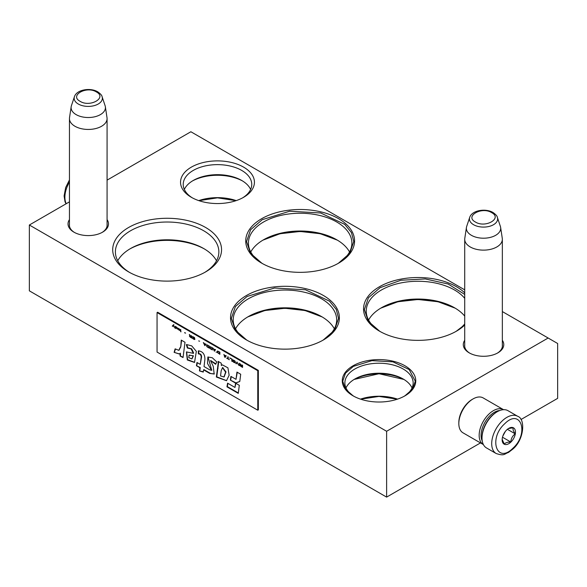 <?xml version="1.0" encoding="UTF-8"?>
<svg xmlns="http://www.w3.org/2000/svg" width="587" height="587" viewBox="0 0 587 587"><rect width="100%" height="100%" fill="white"/><g stroke="black" fill="none" stroke-linecap="round" stroke-linejoin="round"><path stroke-width="0.88" d="M502.347 340.291A20.237 11.681 180 0 1 497.849 352.86A20.237 11.681 180 0 1 469.226 352.86A20.237 11.681 180 0 1 464.721 340.291M107.076 219.604A20.237 11.681 180 0 1 102.571 232.173L102.571 232.173A20.237 11.681 180 0 1 73.955 232.173A20.237 11.681 180 0 1 69.449 219.604M205.611 271.913A54.422 31.419 180 0 1 128.641 271.913A54.422 31.419 180 0 1 128.641 227.477A54.422 31.419 180 0 1 205.611 227.477A54.422 31.419 180 0 1 205.611 271.913L205.611 271.913M323.43 339.939A54.422 31.419 180 0 1 246.467 339.939A54.422 31.419 180 0 1 246.467 295.503A54.422 31.419 180 0 1 323.43 295.503A54.422 31.419 180 0 1 323.43 339.939L323.43 339.939M338.633 263.137A54.422 31.419 180 0 1 261.67 263.137A54.422 31.419 180 0 1 261.67 218.702A54.422 31.419 180 0 1 338.633 218.702A54.422 31.419 180 0 1 338.633 263.137L338.633 263.137M464.721 325.029A54.422 31.419 180 0 1 456.459 331.156A54.422 31.419 180 0 1 379.488 331.156A54.422 31.419 180 0 1 379.488 286.727A54.422 31.419 180 0 1 464.721 292.854M520.97 419.536L557.65 398.36L557.65 343.505L548.148 338.017L386.62 431.276L29.35 225.012L69.449 201.855M107.076 180.136L190.878 131.752L464.721 289.853M548.148 338.017L502.347 311.572M243.612 197.305A36.952 21.337 180 0 1 191.355 197.305A36.952 21.337 180 0 1 191.355 167.134A36.952 21.337 180 0 1 243.612 167.134A36.952 21.337 180 0 1 243.612 197.305L243.612 197.305M405.001 395.807L405.001 395.807A36.754 21.22 0 0 0 405.001 365.804A36.754 21.22 0 0 0 353.029 365.804A36.754 21.22 0 0 0 353.029 395.807A36.754 21.22 0 0 0 405.001 395.807M469.717 353.132A18.894 10.911 180 0 1 464.64 345.699A18.894 10.911 180 0 1 464.721 344.686M502.347 344.686A18.894 10.911 180 0 1 502.428 345.699A18.894 10.911 180 0 1 497.358 353.132M107.076 223.999A18.894 10.911 180 0 1 107.157 225.012A18.894 10.911 180 0 1 102.079 232.445M74.446 232.445A18.894 10.911 180 0 1 69.369 225.012A18.894 10.911 180 0 1 69.449 223.999M204.636 272.463A51.737 29.871 180 0 0 218.863 251.889A51.737 29.871 180 0 0 186.923 224.293A51.737 29.871 180 0 0 130.541 230.772A51.737 29.871 0 0 0 115.39 251.889A51.737 29.871 0 0 0 129.617 272.463M322.454 340.482A51.737 29.871 180 0 0 336.681 319.915A51.737 29.871 180 0 0 304.748 292.319A51.737 29.871 180 0 0 248.367 298.79A51.737 29.871 0 0 0 233.215 319.915A51.737 29.871 0 0 0 247.443 340.482M337.657 263.68A51.737 29.871 180 0 0 351.884 243.113A51.737 29.871 180 0 0 319.952 215.517A51.737 29.871 180 0 0 263.57 221.989A51.737 29.871 0 0 0 248.418 243.113A51.737 29.871 0 0 0 262.646 263.68M464.721 298.343A51.737 29.871 180 0 0 381.389 290.015A51.737 29.871 0 0 0 366.237 311.139A51.737 29.871 0 0 0 380.464 331.706M464.721 323.929A51.737 29.871 180 0 1 455.483 331.706M29.35 225.012L29.35 290.836L386.62 497.108L386.62 431.276M480.482 442.914L386.62 497.108M242.629 197.856A34.266 19.782 180 0 0 251.75 184.413A34.266 19.782 180 0 0 230.596 166.136A34.266 19.782 180 0 0 193.255 170.428A34.266 19.782 0 0 0 183.217 184.413A34.266 19.782 0 0 0 192.338 197.856M353.983 396.342A34.141 19.709 0 0 1 344.877 382.937A34.141 19.709 0 0 1 354.871 368.996A34.141 19.709 180 0 1 392.079 364.725A34.141 19.709 180 0 1 413.16 382.937A34.141 19.709 180 0 1 404.047 396.342M216.515 260.775A51.737 29.871 180 0 0 203.711 248.543A51.737 29.871 180 0 0 130.541 248.543L130.541 248.543A51.737 29.871 0 0 0 117.738 260.775M334.341 328.801A51.737 29.871 180 0 0 321.529 316.569A51.737 29.871 180 0 0 248.367 316.569L248.367 316.569A51.737 29.871 0 0 0 235.556 328.801M349.544 251.999A51.737 29.871 180 0 0 336.733 239.767A51.737 29.871 180 0 0 263.57 239.767L263.57 239.767A51.737 29.871 0 0 0 250.759 251.999M464.721 316.122A51.737 29.871 180 0 0 454.558 307.793A51.737 29.871 180 0 0 381.389 307.786A51.737 29.871 0 0 0 381.389 307.793A51.737 29.871 0 0 0 368.585 320.025M250.627 189.432A34.266 19.782 180 0 0 241.712 180.466A34.266 19.782 180 0 0 193.255 180.466L193.255 180.466A34.266 19.782 0 0 0 184.34 189.432M345.992 387.934A34.141 19.709 0 0 1 354.871 378.997L354.871 378.997A34.141 19.709 180 0 1 403.159 378.997A34.141 19.709 180 0 1 412.045 387.934M129.705 249.035A54.151 31.265 180 0 1 204.547 249.035M247.531 317.061A54.151 31.265 180 0 1 322.366 317.061M262.734 240.259A54.151 31.265 180 0 1 337.569 240.259M380.552 308.285A54.151 31.265 180 0 1 455.395 308.285M192.404 180.972A36.754 21.22 180 0 1 242.563 180.972M353.983 379.532A36.754 21.22 180 0 1 404.047 379.532M236.216 200.607A36.754 21.22 -0 0 0 198.751 200.607M397.553 399.131A36.754 21.22 0 0 0 360.484 399.131M236.04 200.673L217.483 197.841L198.934 200.673M397.37 399.189L379.019 396.423L360.667 399.189M353.198 395.902L345.45 389.144L342.735 381.19L345.494 373.171L353.359 366.376L371.938 360.645L392.901 361.834L409.183 369.553L415.295 381.19L412.58 389.144L404.839 395.902M403.893 379.437L379.019 373.736L354.137 379.437M379.782 331.325L368.365 321.338L364.358 309.598L368.438 297.756L380.06 287.711L400.892 280.256L425.289 278.935L448.16 284.02L464.721 294.447M464.721 324.758L456.172 331.325M455.211 308.175L438.056 301.747L417.973 299.495L397.891 301.747L380.736 308.175M246.753 340.1L235.336 330.114L231.329 318.374L235.416 306.531L247.039 296.486L274.489 288.019L305.467 289.78L329.527 301.182L336.256 309.393L338.567 318.374L334.561 330.114L323.144 340.1M322.182 316.951L305.027 310.523L284.952 308.27L264.869 310.523L247.714 316.951M261.956 263.299L250.539 253.313L246.533 241.573L250.62 229.73L262.242 219.685L289.692 211.217L320.671 212.978L344.73 224.381L351.459 232.591L353.77 241.573L349.764 253.313L338.347 263.299M337.386 240.149L320.231 233.721L300.148 231.469L280.072 233.721L262.917 240.149M74.96 126.264A18.813 10.86 180 0 1 69.449 118.581A18.813 10.86 180 0 1 69.523 117.642L71.166 106.753A17.162 9.906 180 0 1 71.409 105.733L74.424 96.723A14.095 8.137 0 0 0 78.291 104.016A14.095 8.137 -0 0 0 94.874 105.455A14.095 8.137 -0 0 0 102.101 96.723L105.11 105.733A17.162 9.906 0 0 1 105.359 106.753L107.003 117.642A18.813 10.86 0 0 1 107.076 118.581A18.813 10.86 0 0 1 95.461 128.619A18.813 10.86 0 0 1 74.96 126.264M105.359 106.753A17.162 9.906 0 0 1 95.512 116.593A17.162 9.906 0 0 1 76.127 114.619A17.162 9.906 180 0 1 71.166 106.753M470.231 246.951A18.813 10.86 180 0 1 464.721 239.269A18.813 10.86 180 0 1 464.794 238.329L466.438 227.44A17.162 9.906 180 0 1 466.687 226.421L469.695 217.41A14.095 8.137 0 0 0 473.57 224.711A14.095 8.137 -0 0 0 490.145 226.142A14.095 8.137 -0 0 0 497.38 217.41L500.388 226.421A17.162 9.906 0 0 1 500.63 227.44L502.274 238.329A18.813 10.86 0 0 1 502.347 239.269A18.813 10.86 0 0 1 490.732 249.306A18.813 10.86 0 0 1 470.231 246.951M500.63 227.44A17.162 9.906 0 0 1 490.783 237.28A17.162 9.906 0 0 1 471.398 235.306A17.162 9.906 180 0 1 466.438 227.44M499.838 410.496A18.813 10.86 120 0 0 494.371 412.294A18.813 10.86 120 0 0 482.243 440.976M503.558 409.682A20.156 11.637 120 0 0 503.499 409.653A20.156 11.637 120 0 0 493.418 410.651A20.156 11.637 120 0 0 480.247 428.407A20.156 11.637 120 0 0 483.343 444.564A20.156 11.637 120 0 0 483.402 444.594M503.499 409.653L483.16 397.913A20.156 11.637 120 0 0 473.085 398.911L472.131 399.461A18.813 10.86 120 0 0 458.829 422.501L458.829 423.594A20.156 11.637 120 0 0 463.004 432.824L483.343 444.564M472.131 399.461L473.085 398.911A20.156 11.637 120 0 0 458.829 423.594M517.661 416.278L507.968 410.68A21.499 12.415 120 0 0 497.218 411.744L496.455 412.184A20.428 11.791 120 0 0 491.994 415.581A20.428 11.791 120 0 0 482.015 437.198L482.015 438.078A21.499 12.415 120 0 0 482.763 443.075A21.499 12.415 120 0 0 486.469 447.918L496.162 453.516C504.666 456.326 504.306 453.766 508.43 452.482L512.877 449.07C524.33 439.414 525.541 418.7 517.661 416.278A21.499 12.415 120 0 0 502.208 420.916A21.499 12.415 120 0 0 496.162 453.516M497.218 411.744A21.499 12.415 120 0 0 492.515 415.325A21.499 12.415 120 0 0 482.015 438.078M512.928 448.226C529.503 433.426 520.757 407.451 504.695 423.763C488.12 438.555 496.859 464.53 512.928 448.226M510.866 442.106A9.407 5.43 120 0 0 515.379 430.997A9.407 5.43 120 0 0 508.812 428.312A9.407 5.43 120 0 0 506.75 429.875A9.407 5.43 120 0 0 502.156 439.832A9.407 5.43 120 0 0 510.866 442.106M502.171 439.421L504.336 444.146C505.312 442.752 507.454 442.04 510.778 442.004C511.072 438.599 512.539 435.862 515.181 433.815C513.324 431.115 512.649 429.097 513.148 427.762L508.357 428.591M515.181 433.815L507.388 429.31M502.802 436.163L505.341 431.445M510.778 442.004L502.494 437.227M503.308 434.864A8.064 4.652 120 0 0 504.497 433.015A8.064 4.652 120 0 0 505.077 431.79M173.642 324.684L172.446 326.012L172.791 326.211M173.253 325.719L174.383 327.355L173.451 325.506L173.987 324.882L173.583 324.648L172.255 326.123L172.659 326.357L173.444 325.609L174.229 327.04M242.57 365.224L242.174 364.997L242.174 365.98L240.046 363.771L240.648 365.187L240.112 365.305L240.377 365.965L242.57 367.418L242.57 365.224M239.518 365.657L239.114 363.236L239.518 365.657M238.586 365.121L236.994 362.003L235.93 363.588L236.326 363.815L237.258 362.443L238.586 365.121M233.809 362.362L235.204 362.839L235.402 361.834L233.472 360.022L232.812 360.102L232.944 361.533L235.321 362.737M231.814 361.21L232.21 361.438L232.21 359.244L229.825 357.865L231.814 359.295L231.814 361.21L232.21 361.218M223.977 354.489L224.645 357.072L225.173 357.38L226.237 355.795L224.249 355.208L223.977 354.489M217.403 351.026L217.403 352.567L219.861 354.313L219.861 352.119L217.403 351.026M216.676 352.141L216.082 352.127L216.676 352.141M214.482 351.202L215.546 349.625L213.558 349.038L212.89 348.091L214.482 351.202M210.168 346.66L209.706 346.998L209.904 348.23L212.362 349.977L212.362 347.783L210.168 346.66M206.984 344.818L206.514 345.156L206.719 346.396L209.17 348.142L209.17 345.941L206.984 344.818M199.609 341.216L198.685 340.915M180.957 331.846L180.554 329.424L180.957 331.846M176.504 327.128L175.777 326.666L175.975 328.038L177.832 329.16L176.305 328.184L177.898 328.449L176.504 327.128M226.765 358.063L229.29 359.75L228.226 358.906L228.226 356.947L227.829 356.713L227.829 358.679L226.765 358.063M203.329 342.573L204.922 345.684L205.986 344.107L205.325 344.283L203.329 342.573M179.497 329.182L178.565 328.272L179.16 329.923L178.433 329.689L180.026 330.613L179.497 329.182M192.441 336.608L194.568 338.259L194.37 339.169L192.375 337.877L192.705 338.494L194.899 339.381L194.502 337.613L192.441 336.608M191.443 335.713L191.443 336.689L189.322 334.48L189.917 335.903L189.388 336.204L191.846 338.134L191.443 335.713M185.602 333.13L184.67 332.594L185.602 333.13M175.242 326.357L175.242 328.551L175.242 326.357M180.4 347.078L178.778 350.336L175.131 348.854L174.119 352.354L179.292 353.998L180.011 353.462L180.128 356.045L183.041 357.534L185 342.265L181.244 340.093L180.774 346.858L178.984 350.197M186.358 344.716L187.4 348.025L191.142 348.935L193.299 353.33L186.439 351.936L187.297 359.97L194.517 362.443L196.344 351.371L191.736 345.882L186.629 344.562M209.698 369.825L204.034 366.559L204.914 359.266C204.87 354.122 202.676 351.312 198.34 350.85L198.34 353.895C200.13 353.873 201.084 354.952 201.202 357.138L200.262 364.388L196.975 362.487L196.44 365.745L199.859 367.719L199.455 370.933L203.285 372.07L203.564 369.854L209.698 373.398L214.182 374.036L213.25 366.281L210.542 360.697L215.664 364.314L216.808 361.966L212.274 357.732L207.857 357.021L207.519 363.529L211.525 370.316L209.698 369.825M218.129 363.698L216.354 377.03L226.501 380.714L229.135 375.218L227.917 367.822L222.282 364.82L221.358 365.562L221.24 363.162L218.129 361.365L218.129 363.698L218.511 363.478L216.735 376.81L226.589 380.662M230.331 380.09L235.548 383.098L239.782 381.521L240.707 374.257L236.95 372.085L236.018 379.341L230.933 376.406L230.331 380.09L235.93 382.878L239.797 381.44M238.278 393.363L239.305 385.307L235.541 383.142L234.976 387.435L227.573 383.157L226.964 386.833L238.278 393.363M157.052 312.563L157.052 352.061L257.774 410.21L257.774 370.713L157.052 312.563L157.624 312.233L258.346 370.382L257.774 370.713M240.978 366.501L242.57 367.198M240.648 365.187L240.362 363.947M242.174 365.98L242.365 365.107M239.114 365.43L239.518 365.437M239.305 363.346L239.305 365.319M237.258 362.443L238.381 364.784M235.93 363.588L236.436 363.661M237.075 362.054L236.121 363.478M233.472 362.12L233.993 362.252M233.208 361.878L233.663 362.01M232.944 361.533L233.399 361.768M232.745 360.301L232.936 360.888M231.814 359.295L232.004 361.1M229.825 358.143L232.004 359.185M223.874 354.431L224.836 356.962M217.271 351.136L217.865 352.794L219.861 354.093M216.082 352.127L216.588 352.2M213.191 348.26L214.145 350.791M210.77 349.06L212.362 349.757M210.432 348.817L210.953 348.949M210.168 348.575L210.623 348.707M209.904 348.23L210.359 348.465M209.706 346.998L209.897 347.592M207.578 347.218L209.17 347.922M207.248 346.983L207.769 347.108M206.984 346.734L207.438 346.873M206.719 346.396L207.174 346.623M206.514 345.156L206.705 345.75M180.554 331.618L180.957 331.626M180.745 329.534L180.745 331.508M177.369 328.515L177.824 328.463M176.973 328.331L177.56 328.404M177.105 328.925L177.758 329.036M175.909 327.113L176.1 327.751M226.765 358.297L229.29 359.538M227.829 358.679L228.02 356.823M203.623 342.742L204.584 345.266M205.259 344.43L204.658 345.347L204.063 343.74L205.259 344.43L205.677 343.923M179.16 329.923L179.16 329.087M192.375 336.806L192.91 336.894M194.502 339.528L194.884 339.396M194.231 339.469L194.693 339.418M193.901 339.323L194.422 339.359M193.306 338.978L194.092 339.213M192.976 338.736L193.497 338.868M192.705 338.494L193.16 338.626M192.441 338.149L192.896 338.383M194.568 338.259L194.759 338.846M194.165 337.606L194.554 337.708M193.901 337.408L194.356 337.496M193.306 337.063L194.092 337.298M193.042 336.953L193.497 336.953M192.837 336.938L193.226 336.85M191.443 336.689L191.633 335.823M190.247 337.217L191.846 337.914M189.917 335.903L189.63 334.663M184.67 332.829L185.602 333.145M175.102 326.277L175.102 328.25M181.574 340.284L180.774 346.858M180.128 356.045L183.093 357.145M180.011 353.462L180.392 353.242L180.51 355.825M174.119 352.354L179.395 353.932M175.366 349.14L174.5 352.134M186.747 344.518L187.774 347.805L191.7 348.832L193.666 353.095M187.4 348.025L187.774 347.805M186.615 351.84L187.591 359.662L194.664 362.34M208.025 356.933L211.694 370.177M210.748 360.616L215.884 363.852M209.698 373.398L214.343 373.934M203.564 369.854L203.946 369.634L210.073 373.178M199.455 370.933L203.329 371.754M199.859 367.719L200.24 367.499L199.829 370.713M196.44 365.745L200.24 367.499M197.291 362.671L196.821 365.525M200.262 364.388L201.583 356.918C201.539 354.761 200.585 353.682 198.722 353.675L198.34 353.895M198.722 350.857L198.722 353.675M218.511 361.585L218.511 363.478M221.358 365.562L222.282 364.828M216.354 377.03L216.735 376.81M235.548 383.098L235.93 382.878M231.249 376.59L230.706 379.87M236.018 379.341L237.273 372.275M226.964 386.833L227.345 386.62L238.329 392.96M227.881 383.333L227.345 386.62M234.976 387.435L235.871 383.326M258.346 370.382L258.346 409.88L257.774 410.21M242.365 366.149L242.174 366.956L240.509 365.576L242.365 366.149L242.174 366.956M233.399 360.271L234.991 361.049L235.123 362.34L233.34 361.673L233.399 360.271M225.599 355.957L224.909 357.035L224.476 355.34M217.865 351.305L219.655 352.053L219.655 353.69L217.806 352.699L217.865 351.305M214.908 349.786L214.218 350.865L213.785 349.17M210.359 346.968L212.149 347.724L212.149 349.36L210.3 348.37L210.359 346.968M207.174 345.127L208.965 345.882L208.965 347.519L207.116 346.528L207.174 345.127M176.305 327.392L177.501 328.265L176.239 327.722L176.914 327.319M205.443 344.32L204.658 345.347M191.633 336.857L191.443 337.672L189.784 336.292L191.633 336.857L191.443 337.672M189.249 355.135L193.431 355.81L191.971 358.804M222.708 367.609L226.002 371.894L224.131 376.854M240.714 365.459L241.103 365.422M240.912 365.525L242.174 366.259M233.34 360.315L233.729 360.227M233.538 360.337L233.993 360.337M233.809 360.447L234.529 360.645M234.338 360.756L234.793 360.844M234.602 360.954L234.991 361.049M234.998 361.607L235.189 362.194M224.315 355.428L225.694 356.008M225.503 356.118L224.909 357.035M217.806 351.349L218.195 351.261M218.004 351.371L218.459 351.364M218.269 351.474L219.655 352.053M219.465 352.163L219.465 353.8M213.624 349.258L215.003 349.837M214.82 349.947L214.218 350.865M210.3 347.02L210.689 346.932M210.498 347.034L210.953 347.034M210.77 347.144L212.149 347.724M211.958 347.834L211.958 349.47M207.116 345.178L207.505 345.09M207.314 345.2L207.769 345.193M207.578 345.303L208.965 345.882M208.774 345.992L208.774 347.629M189.983 336.175L190.371 336.131M190.181 336.241L191.443 336.967M193.05 356.03L191.802 358.928L188.801 357.622L189.029 355.223L193.431 355.81M220.529 375.929L221.204 370.639L222.502 367.689L225.621 372.158L223.948 376.979L220.529 375.929M96.393 91.946C86.414 85.592 69.134 95.571 80.133 101.331C90.112 107.685 107.392 97.706 96.393 91.946M491.671 212.633C481.685 206.286 464.405 216.258 475.404 222.018C485.383 228.372 502.663 218.393 491.671 212.633M66.243 203.711A21.499 12.415 -60 0 1 69.449 182.08M201.202 357.138L201.583 356.918M217.652 368.775L218.034 368.555M69.449 226.017L69.449 118.581M107.076 226.017L107.076 118.581M102.101 96.723C101.955 95.395 100.502 93.759 97.735 91.814C90.383 87.39 76.626 89.547 74.424 96.723M464.721 346.704L464.721 239.269M502.347 346.704L502.347 239.269M497.38 217.41C497.233 216.082 495.773 214.446 493.014 212.501C485.654 208.077 471.897 210.234 469.695 217.41M66.03 203.828L65.018 201.737L64.1 195.948L65.678 187.517L69.449 179.93M178.778 350.336L179.16 350.116M193.681 353.11L193.299 353.33M211.907 370.096L211.525 370.316M210.924 360.477L210.542 360.697M191.802 358.928L192.176 358.708M189.41 355.003L189.029 355.223M222.884 367.469L222.502 367.689M224.329 376.759L223.948 376.979"/></g></svg>
